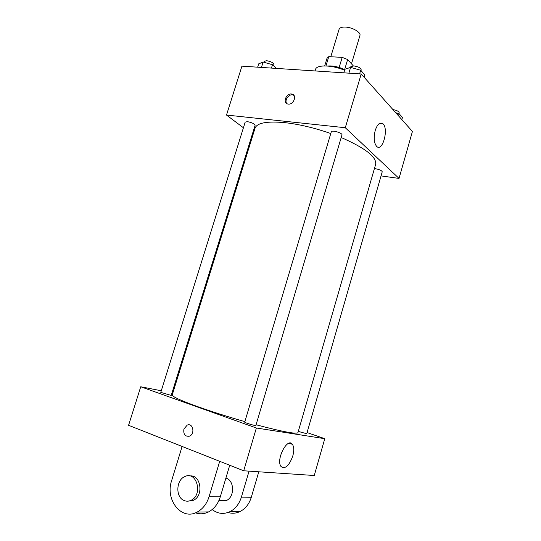 <?xml version="1.0" encoding="UTF-8"?>
<svg xmlns="http://www.w3.org/2000/svg" width="541" height="541" viewBox="0 0 541 541"><rect width="100%" height="100%" fill="white"/><g stroke="black" fill="none" stroke-linecap="round" stroke-linejoin="round"><path stroke-width="0.81" d="M351.481 63.831L359.927 35.51C361.253 32.359 352.063 27.118 344.975 27.057C341.628 27.016 339.667 27.747 339.092 29.261L330.794 56.751M344.637 69.586L347.64 59.53L353.32 65.894M325.959 65.934L328.766 56.643L326.987 58.354L324.701 65.914L326.987 58.354M328.766 56.643L342.189 57.366L347.64 59.53M339.166 67.449L342.189 57.366M327.582 66.029C332.837 65.583 338.558 66.793 344.766 69.647M315.058 70.945L315.518 69.444C316.458 64.548 332.059 64.852 344.576 70.269M243.416 127.757L226.503 115.044L241.935 66.151L361.212 73.968L412.425 131.463L399.028 178.415L381.047 175.913M252.951 134.919L252.275 134.418M330.781 133.532C314.625 127.913 299.369 124.288 285.012 122.665C267.024 121.008 257.036 122.841 255.048 128.156L172.234 394.923C172.065 396.553 180.68 400.509 198.074 406.791C212.092 411.762 227.687 416.712 244.87 421.649M256.076 424.766C282.49 431.732 296.441 434.355 297.935 432.638L375.65 164.336C376.793 157.039 365.31 148.099 341.195 137.515M226.503 115.044L345.293 127.73L399.028 178.415M298.287 431.42L306.733 433.726L382.237 171.801C381.763 170.537 379.512 169.509 375.474 168.724L374.406 168.63M247.46 121.664L245.188 122.104L160.778 392.367L171.213 395.424L255.095 125.336C254.432 123.754 251.89 122.536 247.46 121.664M331.288 131.821C331.606 129.739 342.818 133.025 341.953 134.946L255.859 425.497C255.974 426.152 244.268 422.622 244.721 422.136L331.288 131.821M345.293 127.73L361.212 73.968M375.231 130.442C377.415 124.105 379.958 121.853 382.859 123.693C389.026 128.582 382.555 152.42 376.664 146.415C373.987 143.054 373.506 137.732 375.231 130.442M288.326 104.082L288.116 104.055C282.267 103.432 286.088 92.856 291.727 94.046C297.32 94.709 293.891 104.859 288.326 104.082M286.838 103.615C284.147 100.558 288.549 93.965 292.661 94.898L293.919 95.351M172.829 393.009L172.011 392.854L172.829 393.009M243.7 470.785L128.575 425.294L140.734 386.768L161.279 390.764L140.734 386.768L256.366 427.999L324.769 438.69L307.065 432.563L324.769 438.69L314.267 475.505L243.7 470.785L256.366 427.999L324.769 438.69M343.812 72.825L344.881 69.262L350.602 67.388L360.678 70.256L364.81 74.922L364.127 77.241M348.884 73.163L350.602 67.388M359.609 73.86L360.678 70.256M361.016 70.634L361.219 69.938C360.793 67.956 358.284 66.611 353.699 65.914L350.656 66.861L350.487 67.429M395.748 112.744L399.102 113.705L402.45 117.492L401.848 119.588M398.494 115.821L399.102 113.705M398.994 113.671L399.224 112.866C398.92 111.399 396.823 110.31 392.935 109.586M257.651 67.185L258.693 63.852L263.122 62.046L272.502 64.717L276.471 68.416M261.438 67.429L263.122 62.046M271.454 68.085L272.502 64.717M273.604 65.745L273.935 64.683C273.388 62.763 270.906 61.431 266.483 60.693L264.136 61.41L263.873 62.262M183.913 428.979C183.25 434.328 185.09 436.729 189.445 436.174C195.355 434.051 193.009 422.555 187.233 425.104L183.913 428.979L187.233 425.104C193.009 422.555 195.355 434.051 189.445 436.174C185.09 436.729 183.243 434.328 183.913 428.979M140.734 386.768L256.366 427.999M292.769 456.09C289.07 465.923 285.161 469.405 281.043 466.531C275.572 459.843 287.602 436.736 292.438 444.364C294.067 446.92 294.176 450.829 292.769 456.09M229.722 465.267L220.302 496.827L209.083 496.672C206.79 503.867 202.814 508.993 197.167 512.063C181.465 520.956 164.931 499.681 171.639 480.631L182.114 446.453M195.47 512.827C199.852 514.369 204.227 514.058 208.603 511.901C214.168 508.898 218.064 503.874 220.302 496.827M219.639 500.743L219.119 500.499M225.908 478.041C234.503 480.361 234.909 496.969 226.348 500.547L218.936 500.499M258.787 471.799L251.301 497.274L241.387 497.132L249.056 471.143M241.387 497.132C239.257 503.894 235.497 508.709 230.101 511.59C223.717 514.545 217.746 513.855 212.18 509.541M189.837 475.985C200.799 474.2 204.099 495.712 193.394 500.31L188.437 501.115M219.7 461.304L209.083 496.672M184.055 500.506C175.379 497.22 176.008 479.975 184.812 476.587C196.701 470.474 203.335 494.846 191.047 500.297C188.694 501.412 186.361 501.48 184.055 500.506M251.301 497.274C249.232 503.901 245.533 508.628 240.218 511.448C236.201 513.409 232.136 513.754 228.038 512.476M292.661 94.898L291.727 94.046M379.606 123.368L382.859 123.693M292.438 444.364L289.178 443.187M191.047 500.297L193.394 500.31M208.603 511.901L197.167 512.063M240.218 511.448L230.101 511.59"/></g></svg>
